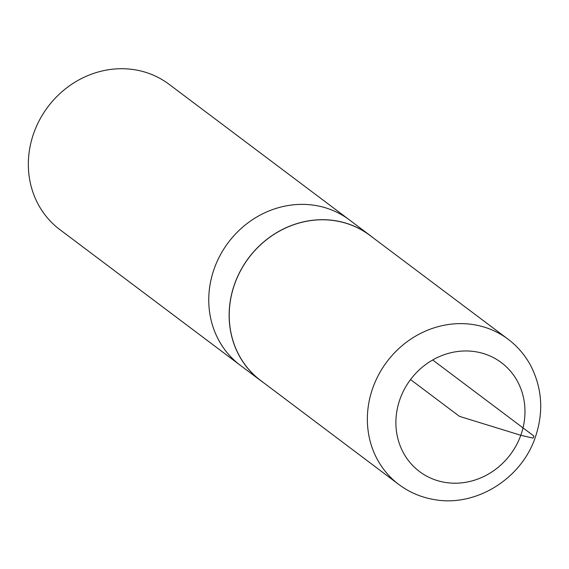 <?xml version="1.0" encoding="UTF-8"?>
<svg xmlns="http://www.w3.org/2000/svg" width="569" height="569" viewBox="0 0 569 569"><rect width="100%" height="100%" fill="white"/><g stroke="black" fill="none" stroke-linecap="round" stroke-linejoin="round"><path stroke-width="0.85" d="M372.567 237.401A90.891 83.287 126.9 0 0 369.871 235.282L169.078 84.297A90.891 83.287 126.9 0 0 33.934 132.677A90.891 83.287 126.9 0 0 59.83 229.592L240.246 365.248A90.891 83.287 -53.1 0 1 214.349 268.333A90.891 83.287 -53.1 0 1 349.494 219.954A90.891 83.287 126.9 0 0 214.349 268.333A90.891 83.287 126.9 0 0 240.246 365.248L260.63 380.576A90.891 83.287 126.9 0 0 263.411 382.567M369.871 235.282A90.891 83.287 126.9 0 0 234.734 283.661A90.891 83.287 126.9 0 0 260.63 380.576M508.053 339.181L369.8 235.324A90.812 83.216 126.9 0 0 248.738 257.913A90.812 83.216 126.9 0 0 260.652 380.49L398.812 484.468C409.275 492.285 421.003 497.306 433.998 499.539C475.57 507.37 521.147 479.07 535.173 437.675C543.829 412.475 542.321 388.442 530.657 365.554C525.009 355.084 517.477 346.293 508.053 339.181A90.891 83.287 126.9 0 0 386.892 361.792A90.891 83.287 126.9 0 0 398.812 484.468M432.689 359.978L533.971 436.11L533.053 438.109L520.784 435.278L459.482 416.373L410.541 379.573M400.085 398.897A68.124 62.426 126.9 0 0 437.547 480.656A68.124 62.426 126.9 0 0 520.784 435.278A68.124 62.426 126.9 0 0 483.323 353.513A68.124 62.426 126.9 0 0 400.085 398.897"/></g></svg>
